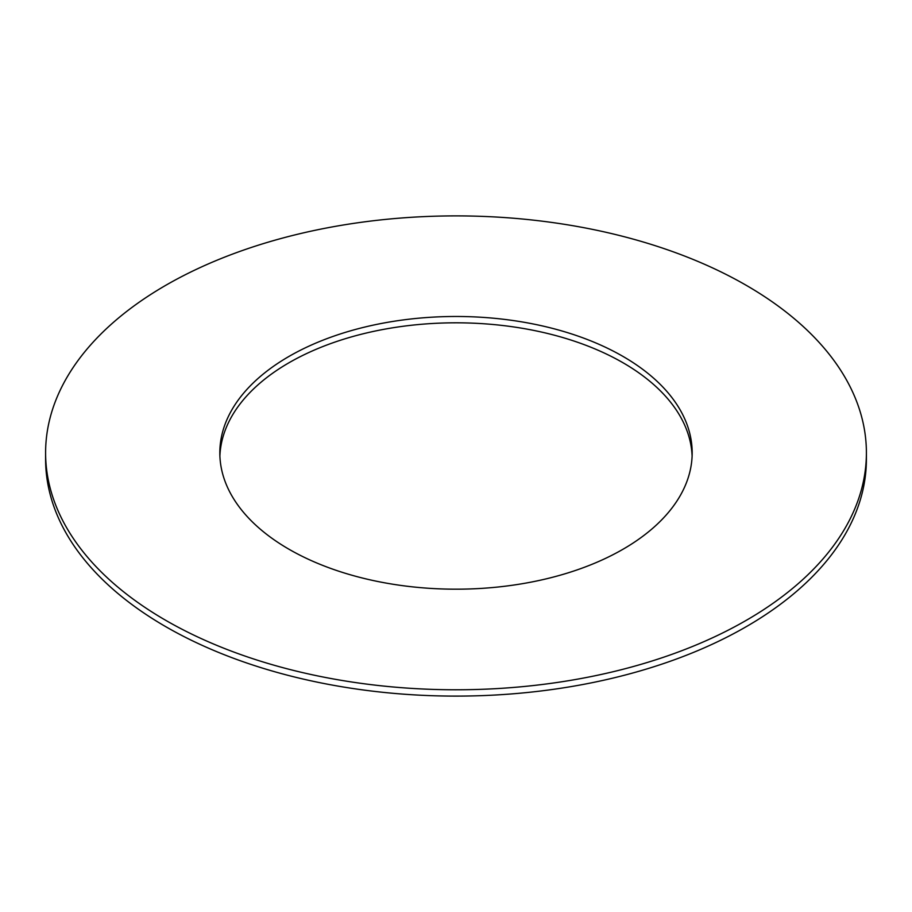 <?xml version="1.0" encoding="UTF-8"?>
<svg xmlns="http://www.w3.org/2000/svg" width="912" height="912" viewBox="0 0 912 912"><rect width="100%" height="100%" fill="white"/><g stroke="black" fill="none" stroke-linecap="round" stroke-linejoin="round"><path stroke-width="1.37" d="M289.001 549.252A236.174 136.355 180 0 1 219.826 452.842A236.174 136.355 180 0 1 365.621 326.861A236.174 136.355 180 0 1 622.999 356.421A236.174 136.355 180 0 1 692.174 452.842A236.174 136.355 180 0 1 546.379 578.812A236.174 136.355 180 0 1 289.001 549.252M219.895 456A236.174 136.355 180 0 1 368.152 332.595A236.174 136.355 180 0 1 622.999 362.748A236.174 136.355 180 0 1 692.105 456M45.6 452.842L45.6 459.158A410.4 236.938 0 0 0 165.802 626.704A410.4 236.938 0 0 0 613.058 678.072A410.4 236.938 0 0 0 866.4 459.158L866.4 452.842A410.4 236.938 180 0 1 613.058 671.745A410.4 236.938 180 0 1 165.802 620.377A410.4 236.938 180 0 1 45.6 452.842A410.4 236.938 180 0 1 298.942 233.928A410.4 236.938 180 0 1 746.198 285.296A410.4 236.938 180 0 1 866.4 452.842"/></g></svg>
